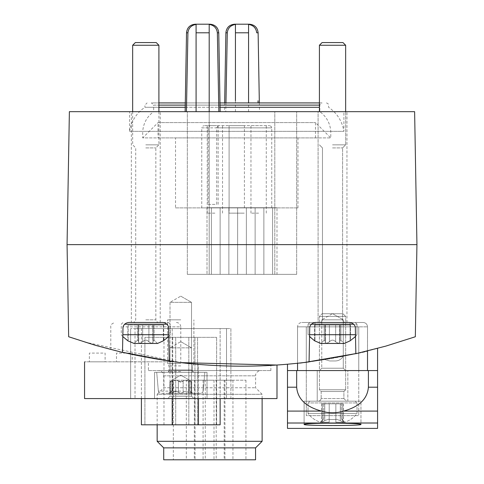 <?xml version="1.0" encoding="UTF-8"?>
<svg xmlns="http://www.w3.org/2000/svg" width="484" height="484" viewBox="0 0 484 484"><rect width="100%" height="100%" fill="white"/><g stroke="black" fill="none" stroke-linecap="round" stroke-linejoin="round"><path stroke-width="0.36" stroke-dasharray="2.42 1.81" d="M218.859 111.671L296.668 111.671L218.859 111.671M196.081 111.671L196.081 24.412C191.259 25.241 188.536 28.036 187.919 32.797L186.419 111.671M258.22 111.671L224.503 111.671L258.22 111.671M235.442 111.671L235.442 24.412C230.62 25.241 227.897 28.036 227.28 32.797L225.78 111.671M154.529 372.329L154.529 398.574L207.013 398.574L207.013 372.329L207.013 398.574L226.518 398.574L135.024 398.574L154.529 398.574L154.529 372.329L154.529 398.574L154.529 372.329L207.013 372.329L207.013 398.574L207.013 372.329L154.529 372.329M167.652 372.329L193.89 372.329L167.652 372.329L193.89 372.329L167.652 372.329L170.017 369.964L191.525 369.964L170.017 369.964L170.017 302.355L191.525 302.355L170.017 302.355L191.525 302.355L170.017 302.355L170.017 369.964L191.525 369.964L170.017 369.964L167.652 372.329M174.385 361.832C211.847 367.804 273.194 365.94 270.865 365.414C273.236 365.946 211.72 367.798 174.385 361.832C211.847 367.804 273.194 365.94 270.865 365.414C273.236 365.946 211.72 367.798 174.385 361.832A524.819 524.819 0 0 1 84.555 342.031A524.819 524.819 0 0 0 174.385 361.832L84.555 361.832L174.385 361.832M168.565 326.845L180.774 326.845L180.774 362.625L84.555 342.031C146.906 361.596 211.054 369.268 276.987 365.039L276.987 398.574L84.555 398.574L84.555 361.832M287.484 364.234A524.819 524.819 0 0 0 297.545 363.26A524.819 524.819 0 0 1 287.484 364.234L287.484 370.581L297.545 370.581L297.545 363.26C295.863 364.869 369.407 351.983 367.519 350.979C369.431 351.977 295.906 364.863 297.545 363.26L297.545 326.845L309.748 326.845C311.055 323.621 313.614 322.162 317.431 322.471L347.633 322.471C351.451 322.162 354.01 323.621 355.31 326.845L355.849 353.707L367.501 350.985A524.819 524.819 0 0 0 377.581 348.395A524.819 524.819 0 0 1 367.519 350.979L355.849 353.707C380.013 347.833 363.224 352.661 332.835 358.287C302.258 363.375 284.834 364.537 309.058 361.905C226.978 372.129 146.852 363.75 68.668 336.755L67.058 244.626L69.381 111.671L414.619 111.671L416.942 244.626L67.058 244.626M327.202 359.243L343.059 356.387L327.202 359.243M122.494 352.419L120.147 351.868M172.643 361.602L169.243 361.143M297.563 363.26L309.058 361.905L297.557 363.26M416.942 244.626L415.332 336.755L385.839 346.108L355.849 353.707M358.493 353.114L367.495 350.985L367.519 326.845L297.545 326.845L367.519 326.845C367.259 324.189 365.801 322.731 363.145 322.471L301.919 322.471L363.145 322.471C365.801 322.731 367.259 324.189 367.519 326.845L367.519 370.581L377.581 370.581L377.581 348.395M309.058 361.905L309.748 326.845L297.545 326.845C297.805 324.189 299.257 322.731 301.919 322.471C299.257 322.731 297.805 324.189 297.545 326.845L297.545 363.26M129.603 111.671L343.9 111.671L129.603 111.671L129.603 131.352L343.9 131.352L129.603 131.352C131.297 121.163 136.397 113.147 144.91 107.297L158.903 107.297M131.352 111.671L160.216 111.671L131.352 111.671L131.352 322.471L160.216 322.471L131.352 322.471M318.097 111.671L346.961 111.671L318.097 111.671L346.961 111.671L318.097 111.671L318.097 322.471L346.961 322.471L318.097 322.471L346.961 322.471L318.097 322.471L318.097 111.671M130.65 398.574L135.024 398.574L130.65 398.574L130.65 328.594L130.65 398.574M230.892 398.574L226.518 398.574L230.892 398.574L230.892 366.104L230.892 398.574M167.652 398.574L193.89 398.574L167.652 398.574L193.89 398.574L167.652 398.574L170.017 396.202L191.525 396.202L170.017 396.202L170.017 347.839L191.525 347.839L170.017 347.839L191.525 347.839L170.017 347.839L170.017 396.202L191.525 396.202L170.017 396.202L167.652 398.574M132.223 361.832L116.481 361.832L132.223 361.832L132.223 353.084L116.481 353.084L116.481 361.832L116.481 353.084L132.223 353.084L132.223 361.832M105.107 361.832L89.365 361.832L105.107 361.832L105.107 353.084L89.365 353.084L89.365 361.832L89.365 353.084L105.107 353.084L105.107 361.832M297.545 370.581L367.519 370.581M358.771 370.581L306.293 370.581L358.771 370.581L306.293 370.581L358.771 370.581L306.293 370.581L358.771 370.581L358.771 326.845L358.771 370.581L358.771 326.845L306.293 326.845L306.293 370.581L306.293 326.845L358.771 326.845L358.771 415.629L358.771 370.581M319.41 370.581L345.655 370.581L319.41 370.581L345.655 370.581L319.41 370.581L321.775 368.215L343.283 368.215L321.775 368.215L321.775 319.845L343.283 319.845L321.775 319.845L343.283 319.845L321.775 319.845L321.775 368.215L343.283 368.215L321.775 368.215L319.41 370.581M148.406 370.581L270.865 370.581L148.406 370.581L148.406 361.832M255.558 459.8L163.713 459.8M173.339 459.8L245.939 459.8L173.339 459.8L173.339 380.2L245.939 380.2L173.339 380.2M255.558 447.875L163.713 447.875M262.116 441.311L157.155 441.311M158.468 370.581L260.803 370.581L158.468 370.581C161.656 370.889 163.404 372.644 163.713 375.826L163.713 387.757L255.558 387.757L163.713 387.757L157.155 394.315L262.116 394.315L157.155 394.315L157.155 424.813M186.322 380.2L195.07 380.2L186.322 380.2L186.322 459.8L195.07 459.8L186.322 459.8M194.326 380.2L203.074 380.2L194.326 380.2L194.326 459.8L203.074 459.8L194.326 459.8M205.264 380.2L214.007 380.2L205.264 380.2L205.264 459.8L214.007 459.8L205.264 459.8M216.197 380.2L224.945 380.2L216.197 380.2L216.197 459.8L224.945 459.8L216.197 459.8M224.201 380.2L232.949 380.2L224.201 380.2L224.201 459.8L232.949 459.8L224.201 459.8M180.774 341.631L191.525 347.839L180.774 341.631L170.017 347.839L180.774 341.631M329.689 360.961L335.376 360.961L329.689 360.961L325.006 359.6L329.689 360.961L335.376 360.961L329.689 360.961L335.376 360.961L329.689 360.961L325.006 359.6L329.689 360.961L335.376 360.961L329.689 360.961L335.376 360.961L329.689 360.961L325.006 359.6L329.689 360.961L335.376 360.961L329.689 360.961M160.882 322.471L130.686 322.471M332.532 313.638L343.283 319.845L332.532 313.638L321.775 319.845L332.532 313.638M350.023 326.845L315.036 326.845L350.023 326.845L315.036 326.845L350.023 326.845L315.036 326.845L350.023 326.845L315.036 326.845L350.023 326.845L315.036 326.845L350.023 326.845L315.036 326.845L350.023 326.845L315.036 326.845L350.023 326.845L315.036 326.845L350.023 326.845L315.036 326.845L350.023 326.845L315.036 326.845L350.023 326.845L315.036 326.845L350.023 326.845L315.036 326.845L350.023 326.845L350.023 322.471L315.036 322.471L315.036 326.845L315.036 322.471L315.036 326.845L315.036 322.471L315.036 326.845L315.036 322.471L315.036 326.845L315.036 322.471L315.036 326.845L315.036 322.471L315.036 326.845L315.036 322.471L315.036 326.845L315.036 322.471L315.036 326.845L315.036 322.471L315.036 326.845L315.036 322.471L315.036 326.845L315.036 322.471L315.036 326.845L315.036 322.471L315.036 326.845L315.036 322.471L350.023 322.471L350.023 326.845L350.023 322.471L315.036 322.471L350.023 322.471L350.023 326.845L350.023 322.471L315.036 322.471L350.023 322.471L350.023 326.845L350.023 322.471L315.036 322.471L350.023 322.471L350.023 326.845L350.023 322.471L315.036 322.471L350.023 322.471L350.023 326.845L350.023 322.471L350.023 326.845L350.023 322.471L315.036 322.471L350.023 322.471L315.036 322.471L350.023 322.471L350.023 326.845L350.023 322.471L315.036 322.471L350.023 322.471L350.023 326.845L350.023 322.471L315.036 322.471L350.023 322.471L350.023 326.845L350.023 322.471L315.036 322.471L350.023 322.471L350.023 326.845L350.023 322.471L315.036 322.471L350.023 322.471L350.023 326.845M306.293 326.845L306.293 370.581L306.293 326.845L358.771 326.845L306.293 326.845M350.023 322.471L315.036 322.471L350.023 322.471M135.024 328.594L226.518 328.594L130.65 328.594L135.024 328.594L135.024 398.574L135.024 328.594M226.518 328.594L230.892 328.594L230.892 366.092L230.892 328.594L226.518 328.594L226.518 365.977L226.518 328.594M141.407 398.574L141.407 328.594L172.207 328.594L141.407 328.594L141.407 424.813L220.135 424.813L220.135 328.594L198.446 328.594L220.135 328.594L220.135 398.574M172.207 398.574L172.207 328.594L198.446 328.594L172.207 328.594L172.207 424.813M144.91 424.813L175.704 424.813L144.91 424.813L144.91 337.342L216.632 337.342L144.91 337.342L144.91 424.813M194.949 424.813L216.632 424.813L194.949 424.813L194.949 337.342L194.949 424.813M216.632 424.813L216.632 337.342L216.632 424.813M168.353 424.813L163.979 424.813L168.353 424.813M168.353 337.342L163.979 337.342L168.353 337.342M193.195 424.813L188.821 424.813L193.195 424.813M193.195 337.342L188.821 337.342L193.195 337.342M180.774 296.147L191.525 302.355L180.774 296.147L170.017 302.355L180.774 296.147M248.558 111.671L248.558 24.412C253.386 25.241 256.109 28.036 256.72 32.797L258.117 32.797M209.197 111.671L209.197 274.361L187.332 274.361L274.803 274.361L209.197 274.361L209.197 24.412C214.025 25.241 216.741 28.036 217.358 32.797L218.756 32.797M210.008 24.2L195.27 24.2M158.026 137.91L315.477 137.91L158.026 137.91L158.026 122.603L315.477 122.603L158.026 122.603L142.72 137.91L330.784 137.91L142.72 137.91L142.72 131.352L330.784 131.352L142.72 131.352C143.415 123.154 147.063 116.59 153.658 111.671L319.845 111.671L153.658 111.671L153.658 105.107L319.845 105.107L153.658 105.107L151.468 102.923L322.035 102.923L151.468 102.923M319.41 102.923L158.903 102.923M185.299 102.923L219.978 102.923M319.41 107.297L144.91 107.297L144.91 105.107L147.094 102.923M185.221 107.297L220.057 107.297M229.095 207.884L244.408 207.884L229.095 207.884L229.095 125.665L244.408 125.665L229.095 125.665L244.408 125.665L229.095 125.665L244.408 125.665L229.095 125.665L229.095 213.135L244.408 213.135L229.095 213.135L244.408 213.135L229.095 213.135L229.095 125.665M209.989 125.665L218.133 125.665L216.705 127.855L216.705 204.387L208.078 204.387L208.078 127.855L209.989 125.665L203.952 125.665L269.552 125.665L217.788 125.665M258.619 125.665L250.966 125.665L258.619 125.665M214.884 125.665L207.231 125.665L214.884 125.665M201.761 207.884L271.742 207.884L201.761 207.884L201.761 127.855L271.742 127.855L216.705 127.855M175.523 207.884L297.981 207.884L175.523 207.884L175.523 137.91L297.981 137.91L175.523 137.91M214.884 213.135L207.231 213.135L214.884 213.135M258.619 213.135L250.966 213.135L258.619 213.135M208.078 204.387L216.705 204.387M296.668 274.361L296.668 111.671L296.668 274.361L274.803 274.361L296.668 274.361M187.332 274.361L187.332 111.671L187.332 274.361M276.987 274.361L207.013 274.361L276.987 274.361L276.987 207.715L276.987 274.361M207.013 207.715L207.013 274.361L207.013 207.715L276.987 207.715L207.013 207.715M263.865 207.715L263.865 274.361L272.613 274.361L263.865 274.361L272.613 274.361L263.865 274.361L263.865 207.715L263.865 274.361L263.865 207.715L272.613 207.715L263.865 207.715L272.613 207.715L272.613 274.361L272.613 207.715L263.865 207.715M246.374 207.715L246.374 274.361L255.122 274.361L246.374 274.361L255.122 274.361L246.374 274.361L246.374 207.715L246.374 274.361L246.374 207.715L255.122 207.715L246.374 207.715L255.122 207.715L255.122 274.361L255.122 207.715L246.374 207.715M228.878 207.715L228.878 274.361L237.626 274.361L228.878 274.361L237.626 274.361L228.878 274.361L228.878 207.715L228.878 274.361L228.878 207.715L237.626 207.715L228.878 207.715L237.626 207.715L237.626 274.361L237.626 207.715L228.878 207.715M211.387 207.715L211.387 274.361L220.135 274.361L211.387 274.361L220.135 274.361L211.387 274.361L211.387 207.715L211.387 274.361L211.387 207.715L220.135 207.715L211.387 207.715L220.135 207.715L220.135 274.361L220.135 207.715L211.387 207.715M272.613 207.715L272.613 274.361L272.613 207.715M255.122 207.715L255.122 274.361L255.122 207.715M237.626 207.715L237.626 274.361L237.626 207.715M220.135 207.715L220.135 274.361L220.135 207.715M344.269 343.465L338.655 343.465L335.648 341.849C333.585 339.574 331.504 339.574 329.416 341.849C331.479 339.574 333.555 339.574 335.648 341.849L338.655 343.465L339.774 341.849L338.655 343.465L344.269 343.465L350.464 340.815L350.12 340.815L350.12 325.097L350.464 325.097L350.12 325.097L350.12 340.815L344.269 343.465L340.875 340.27L340.875 325.097L340.875 340.27L339.586 340.839L339.865 342.436L339.586 340.839L340.875 340.27L344.269 343.465L340.875 340.27L340.875 325.097L335.648 325.097L350.464 325.097L339.599 325.097L350.12 325.097L340.875 325.097L340.875 340.27L339.586 340.839L340.875 340.27L344.269 343.465L338.655 343.465L335.648 341.849C333.585 339.574 331.504 339.574 329.416 341.849C331.479 339.574 333.555 339.574 335.648 341.849L338.655 343.465L339.774 341.849L339.586 340.839L339.774 341.849L338.655 343.465L320.795 343.465L324.189 340.27L320.795 343.465L324.189 340.27L325.478 340.839L325.194 342.436L325.284 341.849L326.41 343.465L325.284 341.849L325.478 340.839L324.189 340.27L320.795 343.465L314.945 340.815L320.795 343.465L326.41 343.465L329.416 341.849L326.41 343.465L320.795 343.465L314.6 340.815L308.042 334.716L309.591 334.716M314.945 325.097L314.945 340.815L314.945 325.097L324.189 325.097L314.6 325.097L314.945 325.097L314.945 340.815L314.945 325.097L324.189 325.097L324.189 340.27L325.478 340.839L325.194 342.436L325.284 341.849L326.41 343.465L325.284 341.849L325.478 340.839L324.189 340.27L324.189 325.097L325.466 325.097L314.945 325.097M325.284 325.097L335.648 325.097L324.189 325.097L324.189 340.27L324.189 325.097L335.648 325.097L325.181 325.097L325.284 341.849L325.284 325.097M355.474 334.716L308.042 334.716L357.023 334.716L308.042 334.716L308.042 324.219L311.206 324.219M332.532 322.471L355.274 322.471L332.532 322.471M332.532 147.91L342.593 147.91L332.532 147.91M332.532 144.849L345.655 144.849L332.532 144.849M345.655 111.671L345.655 144.849L342.593 147.91L342.593 319.845L343.344 321.691L345.213 322.471L343.344 321.691L342.593 319.845L322.471 319.845L342.593 319.845L322.471 319.845L342.593 319.845L342.593 147.91L345.655 144.849L345.655 45.248L319.41 45.248L345.655 45.248L319.41 45.248L319.41 111.671M345.655 45.248L342.968 42.568L322.09 42.568L342.968 42.568L322.09 42.568L319.41 45.248M157.518 343.465L154.13 340.27L154.13 325.097L152.847 325.097L163.368 325.097L154.13 325.097L154.13 340.27L157.518 343.465L151.903 343.465L148.903 341.849L151.903 343.465L153.029 341.849L152.835 340.839L154.13 340.27L152.841 340.839L153.029 341.849L151.903 343.465L139.658 343.465L138.539 341.849L138.727 340.839L137.438 340.27L137.438 325.097L138.72 325.097L137.438 325.097L137.438 340.27L138.727 340.839L138.539 341.849L139.658 343.465L142.665 341.849C144.734 339.574 146.809 339.574 148.903 341.849C146.833 339.574 144.758 339.574 142.665 341.849L139.658 343.465L134.05 343.465L137.438 340.27L134.05 343.465L127.855 340.815L127.855 325.097L128.193 325.097L128.193 340.815L128.193 325.097L137.438 325.097L127.855 325.097M138.448 342.436L138.539 341.849L138.448 342.436M138.436 325.097L148.903 325.097L138.436 325.097L138.436 342.436L138.436 325.097M148.903 325.097L153.132 325.097L148.903 325.097L148.903 341.849L148.903 325.097M153.029 341.849L153.029 325.097L153.029 341.849M163.368 325.097L163.368 340.815L163.368 325.097L163.713 325.097L163.368 325.097M163.713 325.097L163.713 340.815L163.368 340.815M168.722 334.716L122.845 334.716M145.781 322.471L168.523 322.471L145.781 322.471M145.781 147.91L155.842 147.91L145.781 147.91M145.781 144.849L158.903 144.849L145.781 144.849M158.903 45.248L132.664 45.248M156.223 42.568L135.345 42.568M329.416 341.849L326.41 343.465L329.416 341.849L329.416 325.097L329.416 341.849M335.648 325.097L339.877 325.097L335.648 325.097L335.648 341.849L335.648 325.097M339.774 341.849L339.774 325.097L339.774 341.849M350.12 325.097L350.12 340.815L350.12 325.097M355.51 336.561L357.023 334.716L350.464 340.815L350.464 325.097L350.464 340.815L350.12 340.815M338.655 343.465L326.41 343.465L338.655 343.465M304.103 424.426L304.103 401.194L304.103 424.426C302.391 422.768 362.655 422.768 360.961 424.426L360.961 401.194L304.103 401.194L360.961 401.194L304.103 401.194L360.961 401.194L360.961 424.426M334.178 425.545L331.933 425.545M287.484 428.401L287.484 370.581L296.668 370.581L296.668 387.2L287.484 387.2M377.581 428.401L377.581 387.2L368.397 387.2L368.397 370.581L377.581 370.581L377.581 387.2M317.226 370.581L347.839 370.581L317.226 370.581L347.839 370.581L317.226 370.581L317.226 401.194L347.839 401.194L317.226 401.194L347.839 401.194L317.226 401.194L317.226 370.581M377.581 411.085L343.598 411.085C336.168 413.36 328.793 413.36 321.467 411.085L287.484 411.085M343.598 411.085C359.189 406.85 367.453 398.889 368.397 387.2M296.668 387.2C297.612 398.889 305.876 406.85 321.467 411.085M306.293 415.629L306.293 370.581L306.293 415.629L358.771 415.629L306.293 415.629M335.854 422.187L335.854 419.102L335.854 422.187L335.854 419.537L335.854 422.187L343.138 422.187L340.312 420.572L343.138 422.187L343.452 421.915L343.138 422.187L342.696 420.572L343.138 422.187L344.777 422.187C349.775 420.554 353.858 417.638 357.023 413.439L308.042 413.439L357.023 413.439L357.023 402.942L355.274 401.194L309.79 401.194L355.274 401.194L309.79 401.194L355.274 401.194L357.023 402.942L308.042 402.942L357.023 402.942L308.042 402.942L357.023 402.942L357.023 413.439L308.042 413.439L357.023 413.439C353.858 417.638 349.775 420.554 344.777 422.187L335.854 422.187L335.854 419.102L340.312 420.572L335.854 419.102L335.854 422.187L335.854 419.537L329.205 419.537L329.205 422.187L329.205 419.102L329.205 422.187L329.205 419.537L335.854 419.537L335.854 422.187L343.138 422.187L340.312 420.572L343.138 422.187L343.452 421.915L343.138 422.187L342.696 420.572C340.984 418.297 340.984 418.297 342.696 420.572C340.984 418.297 340.984 418.297 342.696 420.572L343.138 422.187L344.777 422.187L335.854 422.187M335.854 403.819L335.854 419.537L329.205 419.537L329.205 422.187L321.927 422.187L324.752 420.572L321.927 422.187L321.612 421.915L321.927 422.187L322.368 420.572L321.927 422.187L320.287 422.187L329.205 422.187L329.205 419.102L324.752 420.572L329.205 419.102L329.205 422.187L329.205 419.537L335.854 419.537L335.854 403.819L335.854 419.102L340.312 420.572L335.854 419.102L335.854 403.819L340.312 403.819L329.205 403.819L329.205 419.102L324.752 420.572L321.927 422.187L324.752 420.572L329.205 419.102L329.205 403.819L329.205 419.537L329.205 403.819L324.752 403.819L335.854 403.819L335.854 419.537L335.854 403.819L335.854 419.102L335.854 403.819L343.465 403.819L329.205 403.819L329.205 419.537L329.205 403.819L321.6 403.819L335.854 403.819M322.368 420.572C324.08 418.297 324.08 418.297 322.368 420.572C324.08 418.297 324.08 418.297 322.368 420.572L321.927 422.187L321.612 421.915L321.927 422.187L322.368 420.572C324.08 418.297 324.08 418.297 322.368 420.572C324.08 418.297 324.08 418.297 322.368 420.572L322.368 403.819L323.711 403.819L321.6 403.819L322.368 403.819L322.368 420.572M346.526 401.194L318.539 401.194L346.526 401.194L318.539 401.194L346.526 401.194L343.9 398.574L343.9 391.514L321.158 391.514L343.9 391.514L345.655 389.765L319.41 389.765L345.655 389.765L345.655 316.409L319.41 316.409L345.655 316.409L319.41 316.409L345.655 316.409L342.968 313.723L322.09 313.723L342.968 313.723L322.09 313.723L342.968 313.723L345.655 316.409L345.655 389.765L319.41 389.765L345.655 389.765L343.9 391.514L321.158 391.514L343.9 391.514L343.9 398.574L346.526 401.194M324.752 403.819L321.6 403.819L324.752 403.819L324.752 420.572L324.752 403.819M340.312 403.819L343.465 403.819L340.312 403.819L340.312 420.572L340.312 403.819M342.696 420.572C340.984 418.297 340.984 418.297 342.696 420.572C340.984 418.297 340.984 418.297 342.696 420.572L342.696 403.819L342.696 420.572M329.205 422.187L320.287 422.187L329.205 422.187M183.152 381.283C184.071 379.934 185.868 379.934 188.554 381.283L191.67 382.045L188.554 381.283C185.88 379.934 184.083 379.934 183.152 381.283L180.774 382.215L178.39 381.283L183.152 381.283C184.071 379.934 185.868 379.934 188.554 381.283L191.67 382.045L190.938 381.283L191.67 382.045L188.554 381.283C185.88 379.934 184.083 379.934 183.152 381.283L180.774 382.215L178.39 381.283C177.471 379.934 175.674 379.934 172.988 381.283L169.878 382.045L172.988 381.283C175.662 379.934 177.459 379.934 178.39 381.283L183.152 381.283L183.152 392.391C184.071 391.048 185.868 391.048 188.554 392.391L191.374 393.323L188.554 392.391C185.88 391.048 184.083 391.048 183.152 392.391L180.774 393.323L183.152 392.391C184.071 391.048 185.868 391.048 188.554 392.391L191.374 393.323L191.688 393.165L191.374 393.323L190.938 392.391L191.374 393.323L180.774 393.323L178.39 392.391L180.774 393.323L193.019 393.323L191.374 393.323L188.554 392.391C185.88 391.048 184.083 391.048 183.152 392.391L180.774 393.323L170.168 393.323L172.988 392.391L170.168 393.323L169.86 393.165L170.168 393.323L170.604 392.391L170.168 393.323L200.787 393.323L160.761 393.323L180.774 393.323L183.152 392.391L183.152 381.283M190.938 381.283C189.183 379.934 189.183 379.934 190.938 381.283C189.183 379.934 189.183 379.934 190.938 381.283L191.67 382.045L190.938 381.283C189.183 379.934 189.183 379.934 190.938 381.283C189.183 379.934 189.183 379.934 190.938 381.283L190.938 392.391C189.183 391.048 189.183 391.048 190.938 392.391C189.183 391.048 189.183 391.048 190.938 392.391L191.374 393.323L191.688 393.165L191.374 393.323L190.938 392.391C189.183 391.048 189.183 391.048 190.938 392.391C189.183 391.048 189.183 391.048 190.938 392.391L190.938 381.283M178.39 392.391C177.471 391.048 175.674 391.048 172.988 392.391C175.662 391.048 177.459 391.048 178.39 392.391L180.774 393.323L178.39 392.391C177.471 391.048 175.674 391.048 172.988 392.391L170.168 393.323L168.523 393.323L170.168 393.323L172.988 392.391C175.662 391.048 177.459 391.048 178.39 392.391L178.39 381.283C177.471 379.934 175.674 379.934 172.988 381.283L169.878 382.045L170.604 381.283L169.872 382.045L172.988 381.283C175.662 379.934 177.459 379.934 178.39 381.283L178.39 392.391M170.604 381.283C172.358 379.934 172.358 379.934 170.604 381.283C172.358 379.934 172.358 379.934 170.604 381.283L169.872 382.045L170.604 381.283C172.358 379.934 172.358 379.934 170.604 381.283C172.358 379.934 172.358 379.934 170.604 381.283L170.604 392.391C172.358 391.048 172.358 391.048 170.604 392.391C172.358 391.048 172.358 391.048 170.604 392.391L170.168 393.323L169.86 393.165L170.168 393.323L170.604 392.391C172.358 391.048 172.358 391.048 170.604 392.391C172.358 391.048 172.358 391.048 170.604 392.391L170.604 381.283M180.774 365.904L168.989 365.904L180.774 365.904M180.774 363.581L167.652 363.581L180.774 363.581M180.774 319.845L167.652 319.845L180.774 319.845M180.774 372.329L156.719 372.329L180.774 372.329M180.774 393.323L200.787 393.323L180.774 393.323M170.168 393.323L168.523 393.323L170.168 393.323M191.374 393.323L193.019 393.323L191.374 393.323M187.919 32.797L186.522 32.797M227.28 32.797L225.883 32.797M163.713 375.826L255.558 375.826L163.713 375.826M176.4 322.471C179.056 322.731 180.514 324.189 180.774 326.845L123.003 326.845M226.518 365.995L226.518 398.574L226.518 365.995M198.446 424.813L198.446 364.398M198.446 398.574L198.446 364.41M175.704 424.813L175.704 337.342L175.704 424.813M248.558 32.797L235.442 32.797M209.197 32.797L196.081 32.797M319.41 105.107L158.903 105.107M185.257 105.107L220.02 105.107M208.078 127.855L201.761 127.855L202.391 126.318L203.952 125.665M274.803 274.361L274.803 111.671L274.803 274.361M353.858 324.219L308.042 324.219L357.023 324.219L308.042 324.219L309.79 322.471L308.042 324.219L308.042 334.716L309.554 336.561M138.539 325.097L138.539 341.849L138.539 325.097M142.665 325.097L142.665 341.849L142.665 325.097M167.107 324.219L124.455 324.219M145.781 319.845L155.842 319.845L145.781 319.845M377.581 423.01L287.484 423.01M343.9 398.574L321.158 398.574L343.9 398.574M188.554 381.283L188.554 392.391L188.554 381.283M172.988 381.283L172.988 392.391L172.988 381.283M180.774 371.458L168.989 371.458L180.774 371.458M180.774 391.126L158.359 391.126L180.774 391.126M259.339 102.923L259.497 111.671M224.661 102.923L224.503 111.671M270.865 370.581L270.865 365.414M262.116 398.574L262.116 394.315L255.558 387.757L255.649 374.846C255.135 375.79 256.459 370.623 260.803 370.581M195.07 380.2L195.07 459.8M203.074 380.2L203.074 459.8M214.007 380.2L214.007 459.8M224.945 380.2L224.945 459.8M232.949 380.2L232.949 459.8M245.939 380.2L245.939 459.8M191.525 396.202L193.89 398.574L191.525 396.202L191.525 347.839L191.525 396.202M346.961 322.471L346.961 111.671L346.961 322.471M343.059 356.387C341.335 359.316 338.77 360.84 335.376 360.961C338.77 360.84 341.335 359.316 343.059 356.387C341.335 359.316 338.77 360.84 335.376 360.961C338.77 360.84 341.335 359.316 343.059 356.387C341.335 359.316 338.77 360.84 335.376 360.961C338.77 360.84 341.335 359.316 343.059 356.387M110.794 349.545L110.794 326.845C110.473 324.867 111.931 323.409 115.168 322.471M160.216 322.471L160.216 111.671M343.283 368.215L345.655 370.581L343.283 368.215L343.283 319.845L343.283 368.215M172.721 424.813L172.721 337.342M163.979 424.813L163.979 337.342M197.563 424.813L197.563 337.342L197.563 424.813M188.821 424.813L188.821 337.342L188.821 424.813M191.525 369.964L193.89 372.329L191.525 369.964L191.525 302.355L191.525 369.964M326.41 102.923L327.964 103.576L328.594 105.107L328.594 107.297C337.106 113.147 342.206 121.163 343.9 131.352L343.9 111.671M315.477 137.91L315.477 122.603L330.784 137.91L330.784 131.352C330.088 123.154 326.446 116.59 319.845 111.671L319.845 105.107L320.475 103.576L322.035 102.923M244.408 207.884L244.408 125.665M271.742 207.884L271.742 127.855L271.113 126.318L269.552 125.665M297.981 207.884L297.981 137.91M222.537 213.135L222.537 125.665M207.231 213.135L207.231 125.665M266.273 213.135L266.273 125.665M250.966 213.135L250.966 125.665M218.133 204.387L218.133 125.665M325.466 325.097L325.466 340.839L325.466 325.097M325.181 325.097L325.181 342.436L325.181 325.097M339.877 325.097L339.877 342.436L339.877 325.097M339.599 325.097L339.599 340.839L339.599 325.097M357.023 334.716L357.023 324.219L355.274 322.471L357.023 324.219L357.023 334.716M322.471 319.845L321.721 321.691L319.845 322.471L321.721 321.691L322.471 319.845L322.471 147.91L319.41 144.849L322.471 147.91L322.471 319.845M314.6 325.097L314.6 340.815L314.6 325.097M138.72 325.097L138.72 340.839L138.72 325.097M153.132 325.097L153.132 342.436L153.132 325.097M152.847 325.097L152.847 340.839L152.847 325.097M168.759 336.561L170.277 334.716L170.277 324.219L168.523 322.471M122.803 336.561L121.29 334.716L121.29 324.219L123.039 322.471M158.903 111.671L158.903 144.849L155.842 147.91L155.842 319.845L156.598 321.691L158.468 322.471M132.664 111.671L132.664 144.849L135.726 147.91L135.726 319.845L134.969 321.691L133.1 322.471M347.839 401.194L347.839 370.581L347.839 401.194M321.6 403.819L321.6 421.915L321.6 403.819M323.711 403.819L323.711 418.763L320.287 422.187C315.29 420.554 311.206 417.638 308.042 413.439L308.042 402.942L309.79 401.194L308.042 402.942L308.042 413.439C311.206 417.638 315.29 420.554 320.287 422.187L323.711 418.763L323.711 403.819M343.465 403.819L343.465 421.915L343.465 403.819M341.353 403.819L341.353 418.763L344.777 422.187L341.353 418.763L341.353 403.819M321.158 398.574L320.408 400.413L318.539 401.194L320.408 400.413L321.158 398.574L321.158 391.514L319.41 389.765L319.41 316.409L322.09 313.723L319.41 316.409L319.41 389.765L321.158 391.514L321.158 398.574M191.706 382.045L191.706 393.165L191.706 382.045M189.589 380.236L189.589 391.344L189.589 380.236M169.836 382.045L169.836 393.165L169.836 382.045M171.953 380.236L171.953 391.344L168.523 393.323L171.953 391.344L171.953 380.236L180.774 375.142L189.595 380.236L180.774 375.142L171.953 380.236M193.667 363.974L192.553 365.904L192.553 371.458L193.425 372.329L192.553 371.458L192.553 365.904L193.661 363.986M168.989 371.458L168.989 365.904L167.652 363.581L167.652 319.845L167.652 363.581L168.989 365.904L168.989 371.458L168.117 372.329L168.989 371.458M193.89 363.581L193.89 319.845L193.89 363.581M203.183 391.126L204.823 372.329L203.183 391.126L202.421 392.681L200.787 393.323L202.421 392.681L203.183 391.126M158.359 391.126L156.719 372.329L158.359 391.126L159.121 392.681L160.761 393.323L159.121 392.681L158.359 391.126M189.595 391.344L193.019 393.323L189.595 391.344"/><path stroke-width="0.73" d="M218.859 111.671L217.358 32.797L218.859 111.671M186.419 111.671L187.919 32.797C188.53 28.036 191.253 25.241 196.081 24.412L196.081 111.671M209.197 111.671L209.197 24.412C214.019 25.241 216.741 28.036 217.358 32.797L218.756 32.797L220.135 111.671M258.051 102.923L258.014 100.775M225.949 102.923L227.28 32.797C227.891 28.036 230.614 25.241 235.442 24.412L235.442 100.775M248.558 102.923L248.558 24.412C253.38 25.241 256.103 28.036 256.72 32.797L258.117 32.797L259.339 102.923M84.555 361.832L84.555 398.574L276.987 398.574L276.987 365.039L180.774 362.625M120.147 351.868L172.643 361.602M68.668 336.755L95.372 345.31L122.494 352.419L123.003 326.845C124.303 323.621 126.862 322.162 130.686 322.471L160.882 322.471C164.699 322.162 167.258 323.621 168.565 326.845L169.243 361.143C215.816 367.604 262.419 367.858 309.058 361.905L309.748 326.845C311.049 323.621 313.614 322.162 317.431 322.471L347.633 322.471C351.444 322.162 354.004 323.621 355.31 326.845L355.849 353.707L385.839 346.108L415.332 336.755L416.942 244.626L67.058 244.626L68.668 336.755M304.811 362.437L358.493 353.114M416.942 244.626L414.619 111.671L69.381 111.671L67.058 244.626M368.397 387.2C367.453 398.889 359.189 406.85 343.598 411.085C336.265 413.36 328.89 413.36 321.467 411.085C305.876 406.85 297.612 398.889 296.668 387.2L296.668 370.581L368.397 370.581L368.397 387.2L377.581 387.2L377.581 370.581L368.397 370.581L377.581 370.581L377.581 348.395M367.519 370.581L367.519 350.979M297.545 370.581L297.545 363.26M296.668 387.2L287.484 387.2L287.484 370.581L296.668 370.581L287.484 370.581L287.484 364.234M255.558 447.875L163.713 447.875L163.713 459.8L255.558 459.8L255.558 447.875L262.116 441.311L262.116 398.574M163.713 447.875L157.155 441.311L262.116 441.311M157.155 441.311L157.155 424.813M220.135 398.574L220.135 424.813L141.407 424.813L141.407 398.574M227.28 32.797L225.883 32.797C226.47 27.564 229.386 24.696 234.631 24.2L249.369 24.2L234.631 24.2M187.919 32.797L186.522 32.797C187.108 27.564 190.024 24.696 195.27 24.2L210.008 24.2C215.253 24.696 218.169 27.564 218.756 32.797M158.903 102.923L185.299 102.923M219.978 102.923L319.41 102.923M158.903 107.297L185.221 107.297M220.057 107.297L319.41 107.297M344.269 343.465L350.12 340.815L344.269 343.465L320.795 343.465L314.6 340.815L309.554 336.561M350.12 340.815L355.51 336.561M309.591 334.716L355.474 334.716M319.41 111.671L319.41 45.248L345.655 45.248L345.655 111.671M319.41 45.248L322.09 42.568L342.968 42.568L345.655 45.248M157.518 343.465L163.368 340.815L157.518 343.465L134.05 343.465L127.855 340.815L122.803 336.561M163.368 340.815L168.759 336.561M122.845 334.716L168.722 334.716M132.664 111.671L132.664 45.248L158.903 45.248L158.903 111.671M132.664 45.248L135.345 42.568L156.223 42.568L158.903 45.248M331.933 425.545C314.999 425.496 305.725 425.121 304.103 424.426C302.397 425.89 362.655 425.89 360.961 424.426C359.491 425.103 350.561 425.478 334.178 425.545M287.484 423.01L287.484 428.401L377.581 428.401L377.581 423.01L287.484 423.01L287.484 387.2M360.961 424.426L360.961 424.426C362.704 422.768 302.415 422.762 304.103 424.426M377.581 387.2L377.581 423.01M196.081 32.797L209.197 32.797M235.442 32.797L248.558 32.797M198.446 424.813L198.446 398.574M172.207 424.813L172.207 398.574M158.903 105.107L185.257 105.107M220.02 105.107L319.41 105.107M311.206 324.219L353.858 324.219M124.455 324.219L167.107 324.219M321.467 411.085L287.484 411.085M377.581 411.085L343.598 411.085M186.522 32.797L185.142 111.671M225.883 32.797L224.661 102.923M258.117 32.797C257.53 27.564 254.614 24.696 249.369 24.2"/></g></svg>
